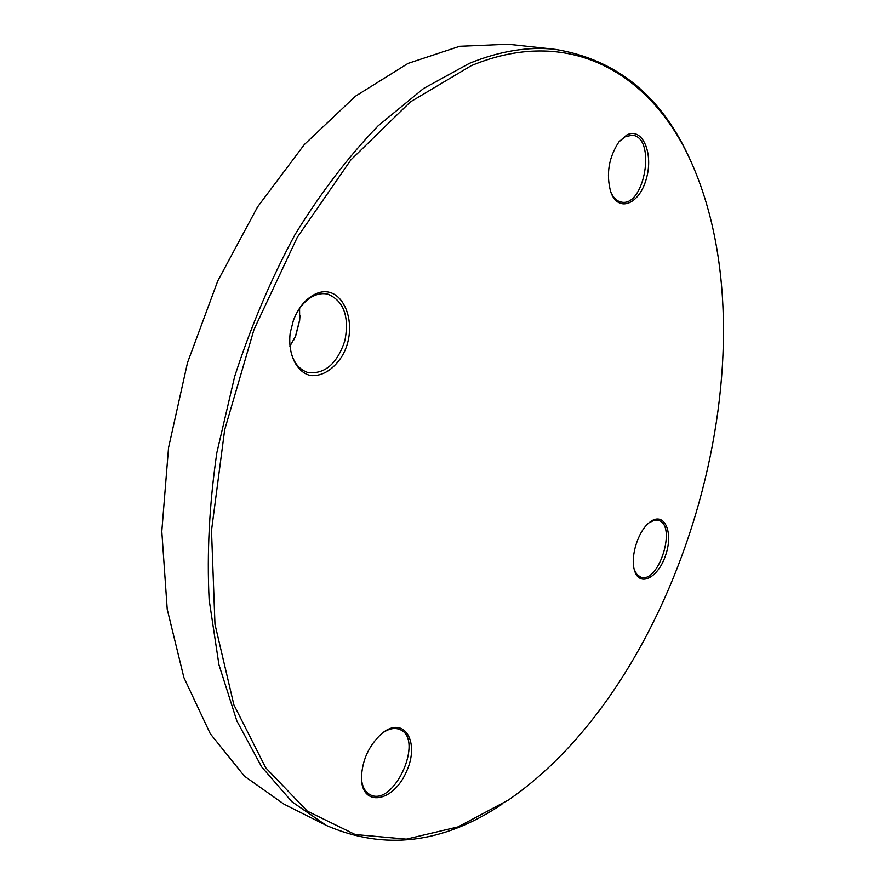 <?xml version="1.0" encoding="UTF-8"?>
<svg xmlns="http://www.w3.org/2000/svg" width="885" height="885" viewBox="0 0 885 885"><rect width="100%" height="100%" fill="white"/><g stroke="black" fill="none" stroke-linecap="round" stroke-linejoin="round"><path stroke-width="1.33" d="M555.404 49.383L508.222 44.25L459.691 46.297L408.073 63.388L355.46 96.199L304.351 144.532L257.535 206.968L217.776 280.921L187.52 362.662L168.548 447.733L161.8 531.42L167.221 609.278L183.903 677.6L210.276 733.731L244.348 776.101L283.985 804.166L326.399 825.473L291.995 801.821L261.672 766.919L236.859 720.965L218.949 664.757L209.137 599.776C206.813 552.76 209.391 503.731 216.858 452.666L234.691 376.435C250.942 326.244 271.02 279.007 294.948 234.713C320.613 192.996 348.325 156.711 378.083 125.869L423.638 88.434L469.415 63.344C499.848 50.976 528.511 46.319 555.404 49.383C617.807 59.693 663.108 97.372 691.318 162.42M501.906 804.332C442.909 843.648 384.411 850.684 326.399 825.473M314.186 294.628C342.572 279.682 361.312 326.145 341.156 357.551C332.439 370.14 322.372 376.169 310.945 375.638C296.718 372.685 287.57 354.343 290.203 332.915L293.433 320.27C298.201 308.069 305.115 299.517 314.186 294.628M382.353 733.101C404.578 715.18 420.32 742.615 406.193 772.207C393.017 802.352 361.854 807.596 361.434 778.214C362.031 760.425 368.802 745.568 381.723 733.61L382.353 733.101M649.645 522.305C663.783 510.833 673.618 531.033 665.951 554.209C658.86 577.584 639.28 588.016 634.434 570.15C630.131 556.665 638.14 531.1 649.347 522.548L649.645 522.305M471.274 65.656L410.33 101.941L350.858 159.931L297.294 237.324L254.017 329.474L224.679 429.767L211.504 530.546L214.978 624.312L233.883 704.814L265.721 767.793L307.283 811.114L355.184 834.533L406.337 839.135L458.065 826.889L508.278 800.117C680.576 681.76 774.817 362.352 694.382 169.411C656.869 78.024 573.934 22.988 471.274 65.656M626.79 134.996C642.422 126.666 653.827 153.536 646.293 178.881C639.39 204.579 618.018 213.042 610.727 191.901C605.948 174.091 608.703 157.386 619.013 141.766L626.79 134.996M293.731 340.083L295.457 336.377L299.694 319.817L299.971 315.735M610.727 191.912C613.294 197.831 616.823 201.227 621.303 202.079C644.667 207.61 656.582 137.418 632.432 135.239L625.363 136.589L619.024 141.755M634.346 569.829L636.99 574.575L640.696 577.12C658.706 584.332 677.302 524.849 658.44 520.435L653.96 520.391L649.092 522.758M361.445 778.534C362.186 786.754 365.118 792.163 370.24 794.774C393.947 807.485 424.778 738.765 399.799 729.528C394.533 727.37 388.592 728.665 381.977 733.411M299.572 308.467L299.683 320.27L295.667 335.979L289.904 346.234M289.66 338.324C289.672 356.71 295.723 368.127 307.792 372.541C324.806 374.444 337.196 363.768 344.951 340.493C349.398 316.332 343.712 300.9 327.892 294.185C323.025 293.046 318.025 293.754 312.892 296.331C305.834 300.059 300.059 306.365 295.557 315.27"/></g></svg>
